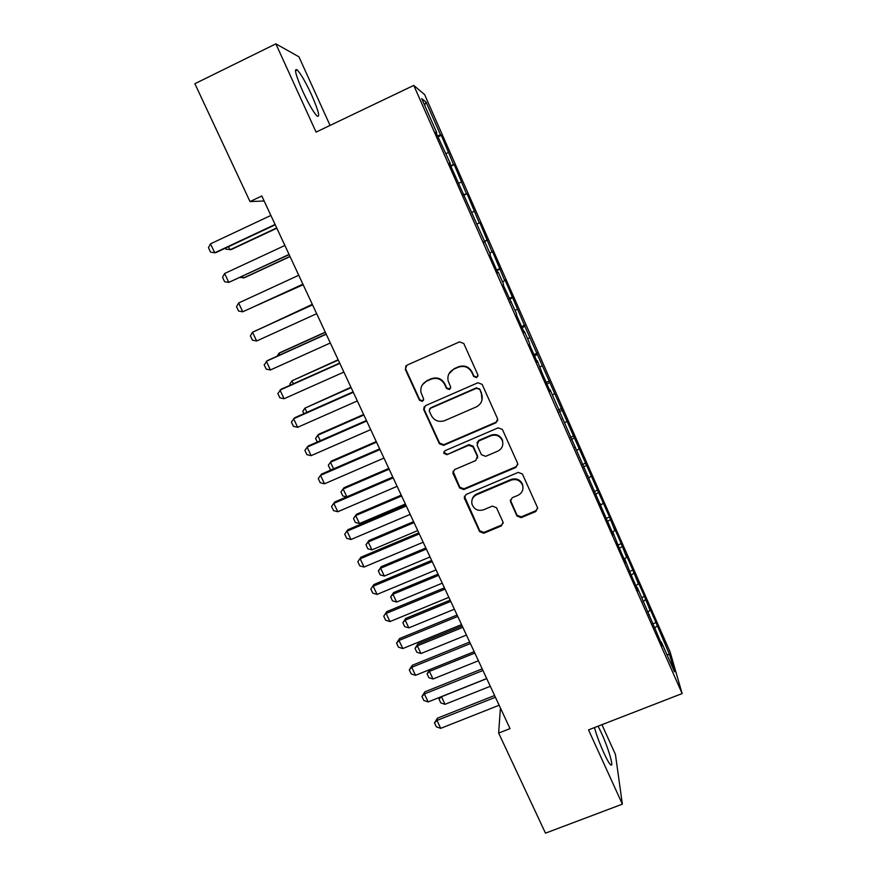 <?xml version="1.0" encoding="UTF-8"?>
<svg xmlns="http://www.w3.org/2000/svg" width="877" height="877" viewBox="0 0 877 877"><rect width="100%" height="100%" fill="white"/><g stroke="black" fill="none" stroke-linecap="round" stroke-linejoin="round"><path stroke-width="1.32" d="M476.66 377.625L477.877 374.907L463.79 343.51L459.526 341.877L406.873 365.205L405.306 369.403L419.436 400.241L422.385 401.381L423.635 398.914L420.982 392.436C420.215 387.305 422.133 383.534 426.726 381.122L431.089 379.193C436.998 377.274 441.515 379.007 444.65 384.411L446.459 388.401L449.43 389.541L450.668 386.954L448.18 381.067C447.149 375.718 449.046 371.749 453.869 369.173L458.265 367.233C464.218 365.303 468.746 367.046 471.87 372.462L473.679 376.485L476.66 377.625M448.925 373.832L454.078 368.724L458.463 366.794C464.393 364.854 468.921 366.597 472.034 372.012L473.843 376.014L476.803 377.154L477.943 376.025M405.81 365.983L405.634 368.954L419.721 399.715L422.67 400.855L423.558 400.142M422.265 384.959L427 380.64L431.352 378.721C437.25 376.803 441.756 378.535 444.88 383.918L446.689 387.908L449.649 389.048L450.657 388.149M594.453 727.57C596.568 735.167 599.671 743.532 603.749 752.663C606.807 759.307 609.098 763.352 610.633 764.799C614.371 768.438 608.397 748.081 601.392 732.909L598.092 726.167M311.598 94.913C305.788 82.416 301.008 74.096 297.27 69.952C293.817 67.814 295.626 74.885 302.686 91.142C308.583 103.771 313.341 112.059 316.959 115.983C320.346 117.935 318.559 110.908 311.598 94.913M516.981 516.049L521.157 517.649L535.825 511.532L537.557 507.728L522.418 474.008L518.219 472.396L466.049 494.496L464.273 498.004L479.642 531.67L483.797 533.26L501.348 525.926L503.102 522.319L496.503 507.717L492.326 506.106L483.6 509.778C477.998 511.346 474.117 509.46 471.979 504.143C471.212 499.857 472.791 496.711 476.715 494.694L511.061 480.168C516.389 478.601 520.225 480.289 522.56 485.222C523.668 489.772 522.111 493.148 517.901 495.352L512.168 497.763L510.414 501.469L516.981 516.049L517.035 515.248L521.19 516.849L535.825 510.732L537.7 508.309M500.405 707.958L498.651 733.073L510.03 728.612L261.806 195.977L250.011 201.567L264.152 201.008M498.651 733.073L545.472 833.15L622.363 804.154L615.435 754.45L601.929 724.676M330.07 125.422L298.925 56.797L275.86 43.85L316.082 132.109L413.769 85.398L682.131 693.564L588.522 729.883L622.363 804.154M275.86 43.85L194.869 83.71L250.011 201.567M495.911 422.78L497.654 418.921L482.153 384.389L477.91 382.756L425.411 405.7L423.832 409.844L439.355 443.729L443.554 445.352L495.911 422.78L497.807 420.138M502.4 429.456L517.726 463.582L515.983 467.408L463.79 489.552L459.614 487.952L452.861 473.076L454.637 469.568L475.751 460.546L477.362 456.457L473.01 446.875L468.811 445.264L446.81 454.714L443.729 453.179L444.979 450.723L498.18 427.833L502.4 429.456M413.769 85.398L424.654 94.672L670.127 652.006L682.131 693.564M463.692 195.33L467.079 193.773L479.324 222.966L479.818 222.692L492.085 251.918L492.468 251.403L504.757 280.673L505.031 279.906L524.841 326.244L609.482 516.991L614.832 530.464L612.815 531.955L618.438 546.163L625.849 562.968L625.093 559.778L630.771 574.128L638.138 590.813L637.272 587.404L662.442 645.921L661.379 642.074L660.754 642.085M612.201 532.032L612.815 531.955L613.472 534.915L550.12 389.783L550.23 391.537L542.49 373.975L537.305 360.721L537.305 362.223L529.5 344.529L529.565 343.181L524.391 331.44L524.282 332.69L516.421 314.865L516.597 313.769L503.234 284.981L503.53 284.148L498.279 272.232L497.939 272.966L489.958 254.878L490.375 254.297L449.506 163.177L450.296 163.418L435.814 132.142L436.724 132.668L421.694 98.575L426.036 102.039L440.495 134.828L437.513 136.001M437.919 136.911L441.317 135.31L440.495 134.828M441.317 135.31L453.53 164.427L450.592 165.643M450.855 166.224L454.242 164.646L453.53 164.427M454.242 164.646L466.476 193.795L463.571 195.078M467.079 193.773L466.476 193.795M618.153 544.913L621.234 543.652L614.196 527.68L614.832 530.464M621.234 543.652L626.638 557.268L624.172 559.164M630.081 571.278L632.898 570.138L625.904 554.264L626.638 557.268M632.898 570.138L638.368 583.874L635.935 585.814M641.745 597.533L644.485 596.437L637.546 580.673L638.368 583.874M644.485 596.437L650.021 610.304L647.61 612.289M653.255 623.646L655.996 622.549L649.101 606.906L650.021 610.304M655.996 622.549L669.633 654.823L674.49 671.804L661.379 642.074M649.364 614.832L648.739 614.865M656.972 626.079L654.768 627.921M669.633 654.823L666.86 654.483M637.272 587.404L636.647 587.447M645.373 599.758L642.973 601.699M625.093 559.778L624.468 559.833M633.687 573.251L631.243 575.18M621.925 546.568L619.447 548.443M600.46 503.924L599.846 504.023M610.085 519.699L607.575 521.53M588.007 475.707L587.404 475.805M602.948 503.486L600.898 504.944M598.169 492.633L595.615 494.431M575.465 447.27L574.873 447.391M590.966 476.31L588.906 477.735M586.154 465.391L583.578 467.134M562.837 418.625L562.245 418.767M578.908 448.947L576.825 450.329M574.062 437.952L571.453 439.651M550.12 389.783L549.528 389.936M566.772 421.398L564.656 422.736M561.894 410.315L559.252 411.971M537.305 360.721L536.713 360.885M554.538 393.641L552.4 394.957M549.627 382.493L546.952 384.093M524.391 331.44L523.81 331.627M542.227 365.698L540.057 366.97M537.283 354.472L534.575 356.029M511.379 301.951L510.809 302.148M529.829 337.557L527.625 338.785M524.841 326.244L522.1 327.757M498.279 272.232L497.708 272.462M517.342 309.219L515.117 310.403M512.321 297.818L509.537 299.276M485.08 242.304L484.51 242.545M504.757 280.673L502.51 281.824M499.704 269.195L496.897 270.609M492.085 251.918L489.804 253.036M486.998 240.364L484.148 241.723M463.747 193.938L463.199 194.212M479.324 222.966L477.022 224.03M474.205 211.324L471.881 212.377M450.296 163.418L449.737 163.714M461.313 182.076L458.967 183.085M448.322 152.609L445.954 153.574M426.036 102.039L424.621 105.218M484.038 241.471L487.415 239.936M496.645 270.039L500.011 268.526M509.164 298.41L512.519 296.919M521.585 326.584L524.939 325.104M533.929 354.56L537.272 353.091M546.174 382.339L549.517 380.892M558.342 409.921L561.675 408.485M570.423 437.316L573.755 435.891M582.427 464.514L585.748 463.111M594.343 491.526L597.654 490.144M606.171 518.362L609.482 516.991M424.051 406.84L424.117 409.296L439.596 443.104L443.784 444.716L496.009 422.199M479.489 389.377L476.518 388.237L430.443 408.342L429.193 410.82L431.254 415.424C434.367 420.774 438.862 422.495 444.738 420.609L476.189 406.961C481.199 404.286 483.063 400.186 481.791 394.661L479.631 388.884L476.518 388.237M429.511 409.12L430.706 407.805L476.66 387.744M482.01 400L481.385 393.598M479.631 388.884L481.517 393.093M453.025 471.168L459.8 487.206L463.966 488.807L516.027 466.717L517.879 464.426M477.625 458.046L477.505 455.788L473.174 446.24L468.976 444.628L446.81 454.714M443.937 451.655L443.959 452.521L447.029 454.056M497.785 451.14C501.984 448.914 503.541 445.516 502.455 440.934C500.109 435.891 496.239 434.181 490.857 435.781L478.689 441.01L477.077 445.132L481.429 454.714L485.628 456.336L497.785 451.14M502.828 444.277L502.543 440.309C500.197 435.277 496.338 433.567 490.977 435.178L490.857 435.781M476.978 442.841L478.831 440.386L490.977 435.178M510.337 499.934L517.035 515.248M522.988 487.809L522.593 484.488C520.258 479.566 516.432 477.888 511.116 479.456L511.061 480.168M471.979 500.12C472.528 497.248 474.15 495.187 476.869 493.948L511.116 479.456M464.382 496.218L479.785 530.826L483.918 532.416L501.436 525.104L503.223 523.032M228.502 246.711L229.971 249.813L276.693 227.921M225.466 248.136L225.981 249.232L231.276 249.55L276.836 228.217M275.093 224.468L214.744 252.773L210.59 252.159L208.463 247.709L210.502 243.839L270.883 215.446M210.502 243.839L214.744 252.773L216.17 252.488L275.235 224.797M242.49 276.266L243.335 278.042L289.969 256.413M239.849 277.494L244.573 277.669L290.046 256.577M256.38 305.613L303.157 284.696M255.689 305.93L303.179 284.74M289.048 254.429L228.82 282.394L224.644 281.725L222.55 277.307L224.6 273.525L284.872 245.472M224.6 273.525L228.82 282.394L289.136 254.615M302.905 284.17L242.786 311.795L238.61 311.072L236.516 306.687L238.61 302.993L298.761 275.268M238.61 302.993L242.786 311.795L302.938 284.214M312.311 304.33L266.038 326.025M312.322 304.374L265.402 326.321M325.279 332.164L280.015 352.62L278.941 353.299L279.741 355.01M325.345 332.317L278.941 353.299L277.165 356.172M316.663 313.692L256.654 340.989L252.466 340.199L250.394 335.847L252.51 332.251L253.76 331.627L312.53 304.812M256.654 340.989L252.51 332.251L312.552 304.856M330.322 342.995L270.423 369.962L266.224 369.129L264.163 364.799L267.496 360.546L326.156 334.038M270.423 369.962L266.312 361.291L326.233 334.225M290.342 385.124L289.859 384.104L291.953 380.815L293.356 383.775M338.149 359.789L291.953 380.815L338.281 360.074M343.883 372.078L284.093 398.728L279.873 397.84L277.834 393.543L281.133 389.245L339.673 363.067M284.093 398.728L280.004 390.122L339.827 363.374M303.859 413.681L302.762 411.346L304.878 408.145L306.873 412.343M350.943 387.239L304.878 408.145L351.129 387.634M357.334 400.953L297.665 427.285L293.433 426.343L291.405 422.078L294.672 417.748L353.102 391.876M297.665 427.285L293.609 418.746L353.31 392.315M317.288 442.019L315.577 438.412L317.726 435.277L320.291 440.703M363.648 414.492L318.625 434.268L317.726 435.277L363.878 415.007M370.697 429.62L311.138 455.645L306.895 454.637L304.889 450.405L308.101 446.042L366.433 420.478M311.138 455.645L307.114 447.16L366.696 421.037M331.736 469.666L330.201 469.305L328.305 465.281L330.476 462.234L333.611 468.855M376.255 441.559L331.32 461.105L330.476 462.234L376.551 442.183M383.962 458.079L324.512 483.797L320.258 482.745L318.263 478.535L321.453 474.139L379.664 448.871M324.512 483.797L320.511 475.367L379.993 449.561M346.601 496.919L342.83 495.965L340.945 491.975L343.937 487.765L343.137 489.004L346.832 496.81M388.785 468.439L343.937 487.765M389.136 469.184L343.137 489.004L340.945 491.975M397.128 486.329L337.798 511.74L333.534 510.633L331.55 506.467L334.696 502.028L392.808 477.055M337.798 511.74L333.819 503.376L393.181 477.877M331.55 506.467L334.696 502.028M401.227 495.132L356.457 514.251L355.711 515.588L359.471 523.525L405.36 504.001M359.471 523.525L355.371 522.451L353.497 518.493L356.457 514.251M401.622 495.987L355.711 515.588L353.497 518.493M410.195 514.382L350.986 539.498L346.711 538.335L344.738 534.192L347.851 529.719L405.843 505.053M350.986 539.498L347.04 531.188L406.281 505.985M344.738 534.192L347.851 529.719M413.582 521.651L368.899 540.55L368.208 541.997L371.936 549.879L417.737 530.574M371.936 549.879L367.836 548.761L365.972 544.825L368.899 540.55M414.032 522.615L368.208 541.997L365.972 544.825M423.174 542.238L364.076 567.046L359.789 565.84L357.827 561.729L360.918 557.224L418.8 532.843M364.076 567.046L360.162 558.802L419.294 533.896M357.827 561.729L360.918 557.224M425.86 547.993L381.254 566.674L380.618 568.219L384.323 576.057L430.037 556.961M384.323 576.057L380.201 574.884L378.349 570.982L381.254 566.674M426.365 549.068L380.618 568.219L378.349 570.982M436.066 569.886L377.077 594.409L372.78 593.148L370.839 589.059L373.887 584.531L431.659 560.436M377.077 594.409L373.185 586.22L432.208 561.609M370.839 589.059L373.887 584.531M438.051 574.15L393.521 592.633L392.94 594.266L396.623 602.05L442.26 583.172M396.623 602.05L392.49 600.844L390.66 596.952L393.521 592.633M438.599 575.334L392.94 594.266L390.66 596.952M448.86 597.347L389.98 621.574L385.672 620.258L383.742 616.202L386.757 611.642L444.431 587.831M389.98 621.574L386.121 613.44L445.034 589.125M383.742 616.202L386.757 611.642M450.164 600.131L405.711 618.406L405.185 620.149L408.835 627.877L454.396 609.208M408.835 627.877L404.703 626.616L402.872 622.758L405.711 618.406M450.756 601.414L405.185 620.149L402.872 622.758M461.565 624.599L402.806 648.542L398.487 647.182L396.568 643.159L398.969 640.473L399.55 638.566L457.103 615.029M402.806 648.542L398.969 640.473L457.761 616.443M396.568 643.159L399.55 638.566M462.19 625.948L417.825 644.014L417.342 645.845L420.971 653.518L466.443 635.069M420.971 653.518L416.827 652.225L415.018 648.399L417.825 644.014M462.837 627.329L417.342 645.845L415.018 648.399M474.183 651.677L415.534 675.323L411.203 673.92L409.296 669.929L411.719 667.309L412.245 665.303L469.688 642.041M415.534 675.323L411.719 667.309L470.401 643.575M409.296 669.929L412.245 665.303M429.829 669.557L429.423 671.376L433.03 679.006L478.414 660.765M433.03 679.006L428.875 677.658L427.077 673.854L429.752 669.589M474.83 653.069L429.423 671.376L427.077 673.854M486.702 678.546L428.162 701.929L423.832 700.482L421.936 696.502L424.38 693.97L424.863 691.843L482.197 668.866M428.162 701.929L424.38 693.97L482.953 670.51M421.936 696.502L424.863 691.843M441.438 696.623L445.001 704.319L490.309 686.274M445.001 704.319L440.846 702.926L439.048 699.144L440.232 697.105M486.746 678.634L441.416 696.744L439.048 699.144M499.145 705.24L440.714 728.338L436.373 726.847L434.499 722.9L436.965 720.434L437.382 718.208L494.606 695.505M440.714 728.338L436.965 720.434L495.417 697.259M434.499 722.9L437.382 718.208M443.784 444.716L443.554 445.352M439.596 443.104L439.355 443.729M424.117 409.296L423.832 409.844M516.027 466.717L515.983 467.408M463.966 488.807L463.79 489.552M459.8 487.206L459.614 487.952M453.266 472.944L453.058 473.646M477.505 455.788L477.362 456.457M473.174 446.24L473.01 446.875M468.976 444.628L468.811 445.264M478.831 440.386L478.689 441.01M510.611 501.041L510.546 501.808M476.869 493.948L476.715 494.694M501.436 525.104L501.348 525.926M483.918 532.416L483.797 533.26M479.785 530.826L479.642 531.67M464.646 497.774L464.459 498.531M535.825 510.732L535.825 511.532M521.19 516.849L521.157 517.649M295.472 70.829L297.27 69.952M423.898 408.66L423.613 409.208M453.069 472.385L452.861 473.076M477.669 456.226L477.516 456.884M443.959 452.521L443.729 453.179M502.543 440.309L502.455 440.934M510.48 500.69L510.414 501.469M522.593 484.488L522.56 485.222M464.459 497.237L464.273 498.004"/></g></svg>

